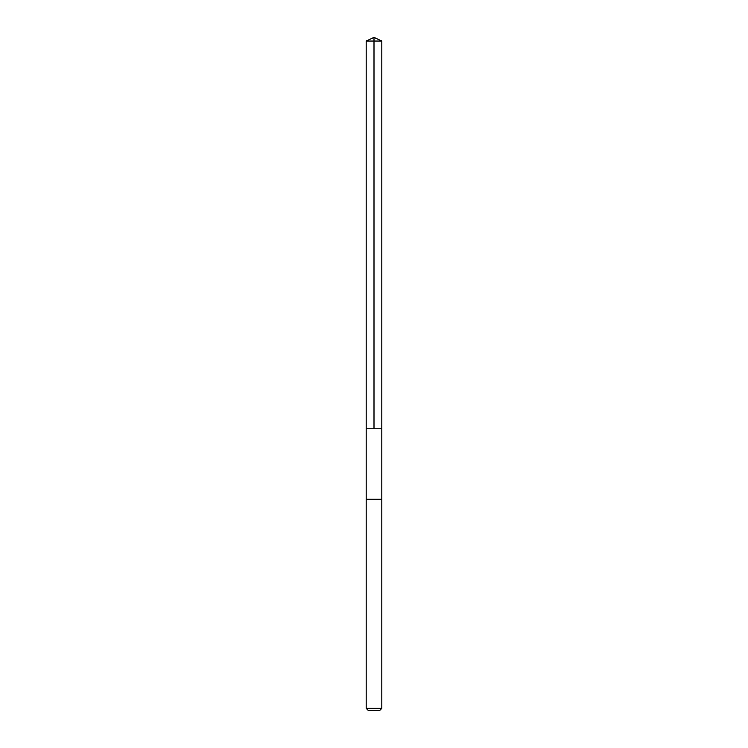 <?xml version="1.0" encoding="UTF-8"?>
<svg xmlns="http://www.w3.org/2000/svg" width="748" height="748" viewBox="0 0 748 748"><rect width="100%" height="100%" fill="white"/><g stroke="black" fill="none" stroke-linecap="round" stroke-linejoin="round"><path stroke-width="0.56" stroke-dasharray="3.74 2.81" d="M381.826 428.791L366.174 428.791L381.826 428.791M366.174 41.047L381.826 41.047M366.174 499.243L381.826 499.243L366.174 499.243M366.174 708.337L381.826 708.337M368.427 710.6L379.573 710.6"/><path stroke-width="1.12" d="M371.887 428.791L381.826 428.791L381.826 41.047L366.174 41.047L366.174 428.791L381.826 428.791L381.826 499.243L366.174 499.243L366.174 428.791L371.887 428.791M381.826 499.243L366.174 499.243L366.174 708.337L381.826 708.337L381.826 499.243M381.826 708.337L379.573 710.6L368.427 710.6L366.174 708.337M374 428.791L374 37.4L366.174 41.047M374 37.4L381.826 41.047"/></g></svg>

